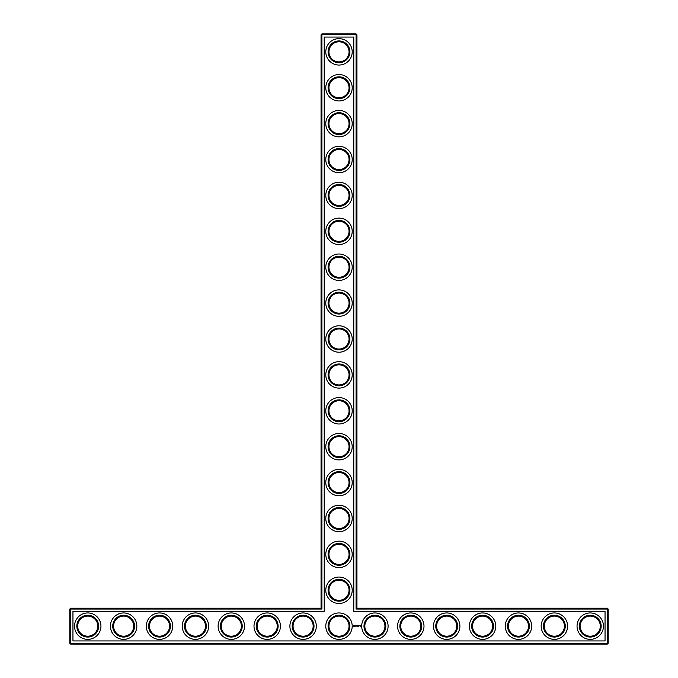 <?xml version="1.0" encoding="UTF-8"?>
<svg xmlns="http://www.w3.org/2000/svg" width="678" height="678" viewBox="0 0 678 678"><rect width="100%" height="100%" fill="white"/><g stroke="black" fill="none" stroke-linecap="round" stroke-linejoin="round"><path stroke-width="1.02" d="M321.05 608.208L321.914 609.064L70.656 609.064L70.656 608.208L321.05 608.208L321.05 34.764L356.086 34.764L356.086 609.064L607.344 609.064L607.344 643.236L608.208 643.236L608.208 609.064L607.344 609.064L607.344 608.208L608.208 609.064M321.914 609.064L321.914 33.9L321.05 34.764M70.656 608.208L69.792 609.064L69.792 643.236L607.344 643.236L607.344 644.1L70.656 644.1L69.792 643.236M69.792 609.064L70.656 609.064L70.656 644.1M72.953 611.361L324.211 611.361L324.211 37.061L353.789 37.061L353.789 611.361L605.047 611.361L605.047 640.939L72.953 640.939L72.953 611.361M321.914 33.9L356.086 33.9L356.086 34.764L356.95 34.764L356.95 608.208L356.086 609.064M356.95 608.208L607.344 608.208M356.95 34.764L356.086 33.9M328.949 590.258A10.051 10.051 0 0 1 344.026 581.555A10.051 10.051 0 0 1 344.026 598.962A10.051 10.051 0 0 1 328.949 590.258M328.949 554.367A10.051 10.051 0 0 1 344.026 545.663A10.051 10.051 0 0 1 344.026 563.071A10.051 10.051 0 0 1 328.949 554.367M328.949 518.467A10.051 10.051 0 0 1 344.026 509.763A10.051 10.051 0 0 1 344.026 527.17A10.051 10.051 0 0 1 328.949 518.467M328.949 482.575A10.051 10.051 0 0 1 344.026 473.871A10.051 10.051 0 0 1 344.026 491.279A10.051 10.051 0 0 1 328.949 482.575M328.949 446.683A10.051 10.051 0 0 1 344.026 437.98A10.051 10.051 0 0 1 344.026 455.387A10.051 10.051 0 0 1 328.949 446.683M328.949 410.792A10.051 10.051 0 0 1 344.026 402.088A10.051 10.051 0 0 1 344.026 419.496A10.051 10.051 0 0 1 328.949 410.792M328.949 374.892A10.051 10.051 0 0 1 344.026 366.188A10.051 10.051 0 0 1 344.026 383.595A10.051 10.051 0 0 1 328.949 374.892M328.949 339A10.051 10.051 0 0 1 344.026 330.296A10.051 10.051 0 0 1 344.026 347.704A10.051 10.051 0 0 1 328.949 339M328.949 303.108A10.051 10.051 0 0 1 344.026 294.405A10.051 10.051 0 0 1 344.026 311.812A10.051 10.051 0 0 1 328.949 303.108M328.949 267.208A10.051 10.051 0 0 1 344.026 258.504A10.051 10.051 0 0 1 344.026 275.912A10.051 10.051 0 0 1 328.949 267.208M328.949 231.317A10.051 10.051 0 0 1 344.026 222.613A10.051 10.051 0 0 1 344.026 240.02A10.051 10.051 0 0 1 328.949 231.317M328.949 195.425A10.051 10.051 0 0 1 344.026 186.721A10.051 10.051 0 0 1 344.026 204.129A10.051 10.051 0 0 1 328.949 195.425M328.949 159.533A10.051 10.051 0 0 1 344.026 150.83A10.051 10.051 0 0 1 344.026 168.237A10.051 10.051 0 0 1 328.949 159.533M328.949 123.633A10.051 10.051 0 0 1 344.026 114.929A10.051 10.051 0 0 1 344.026 132.337A10.051 10.051 0 0 1 328.949 123.633M328.949 87.742A10.051 10.051 0 0 1 344.026 79.038A10.051 10.051 0 0 1 344.026 96.445A10.051 10.051 0 0 1 328.949 87.742M328.949 51.85A10.051 10.051 0 0 1 344.026 43.146A10.051 10.051 0 0 1 344.026 60.554A10.051 10.051 0 0 1 328.949 51.85M77.69 626.387L77.69 625.921M77.69 626.15A10.051 10.051 0 0 1 92.767 617.446A10.051 10.051 0 0 1 92.767 634.854A10.051 10.051 0 0 1 77.69 626.15M113.59 626.387L113.59 625.921M113.582 626.15A10.051 10.051 0 0 1 128.659 617.446A10.051 10.051 0 0 1 128.659 634.854A10.051 10.051 0 0 1 113.582 626.15M149.482 626.387L149.482 625.921M149.482 626.15A10.051 10.051 0 0 1 164.551 617.446A10.051 10.051 0 0 1 164.551 634.854A10.051 10.051 0 0 1 149.482 626.15M185.374 626.387L185.374 625.921M185.374 626.15A10.051 10.051 0 0 1 200.451 617.446A10.051 10.051 0 0 1 200.451 634.854A10.051 10.051 0 0 1 185.374 626.15M221.274 626.387L221.274 625.921M221.265 626.15A10.051 10.051 0 0 1 236.342 617.446A10.051 10.051 0 0 1 236.342 634.854A10.051 10.051 0 0 1 221.265 626.15M257.165 626.387L257.165 625.921M257.165 626.15A10.051 10.051 0 0 1 272.234 617.446A10.051 10.051 0 0 1 272.234 634.854A10.051 10.051 0 0 1 257.165 626.15M293.057 626.387L293.057 625.921M293.057 626.15A10.051 10.051 0 0 1 308.134 617.446A10.051 10.051 0 0 1 308.134 634.854A10.051 10.051 0 0 1 293.057 626.15M608.208 643.236L607.344 644.1M353.67 625.201L353.263 626.125L354.179 626.54L354.594 625.616L353.67 625.201M354.975 625.582L355.56 626.158L354.975 625.582M355.679 625.565L355.942 626.269L356.238 625.523L355.679 625.565M356.399 625.48L356.84 626.269L356.399 625.48M357.67 625.497L357.399 625.964L357.043 625.523L357.086 626.269L357.128 625.684L357.755 626.218L357.67 625.497M358.408 625.48L357.976 626.269L358.408 625.48M358.637 625.48L358.637 626.269L358.637 625.48M359.348 625.48L358.908 626.269L359.348 625.48M360.264 625.828L360.264 626.269L360.264 625.828M360.645 625.828L360.908 626.387L360.645 625.828M328.084 590.258A10.916 10.916 0 0 1 344.458 580.809A10.916 10.916 0 0 1 344.458 599.708A10.916 10.916 0 0 1 328.084 590.258M328.949 626.15A10.051 10.051 0 0 1 344.026 617.446A10.051 10.051 0 0 1 344.026 634.854A10.051 10.051 0 0 1 328.949 626.15M328.084 554.367A10.916 10.916 0 0 1 344.458 544.917A10.916 10.916 0 0 1 344.458 563.816A10.916 10.916 0 0 1 328.084 554.367M328.084 518.467A10.916 10.916 0 0 1 344.458 509.017A10.916 10.916 0 0 1 344.458 527.925A10.916 10.916 0 0 1 328.084 518.467M328.084 482.575A10.916 10.916 0 0 1 344.458 473.125A10.916 10.916 0 0 1 344.458 492.025A10.916 10.916 0 0 1 328.084 482.575M328.084 446.683A10.916 10.916 0 0 1 344.458 437.234A10.916 10.916 0 0 1 344.458 456.133A10.916 10.916 0 0 1 328.084 446.683M328.084 410.792A10.916 10.916 0 0 1 344.458 401.342A10.916 10.916 0 0 1 344.458 420.241A10.916 10.916 0 0 1 328.084 410.792M328.084 374.892A10.916 10.916 0 0 1 344.458 365.442A10.916 10.916 0 0 1 344.458 384.341A10.916 10.916 0 0 1 328.084 374.892M328.084 339A10.916 10.916 0 0 1 344.458 329.55A10.916 10.916 0 0 1 344.458 348.45A10.916 10.916 0 0 1 328.084 339M328.084 303.108A10.916 10.916 0 0 1 344.458 293.659A10.916 10.916 0 0 1 344.458 312.558A10.916 10.916 0 0 1 328.084 303.108M328.084 267.208A10.916 10.916 0 0 1 344.458 257.759A10.916 10.916 0 0 1 344.458 276.658A10.916 10.916 0 0 1 328.084 267.208M328.084 231.317A10.916 10.916 0 0 1 344.458 221.867A10.916 10.916 0 0 1 344.458 240.766A10.916 10.916 0 0 1 328.084 231.317M328.084 195.425A10.916 10.916 0 0 1 344.458 185.975A10.916 10.916 0 0 1 344.458 204.875A10.916 10.916 0 0 1 328.084 195.425M328.084 159.533A10.916 10.916 0 0 1 344.458 150.075A10.916 10.916 0 0 1 344.458 168.983A10.916 10.916 0 0 1 328.084 159.533M328.084 123.633A10.916 10.916 0 0 1 344.458 114.184A10.916 10.916 0 0 1 344.458 133.083A10.916 10.916 0 0 1 328.084 123.633M328.084 87.742A10.916 10.916 0 0 1 344.458 78.292A10.916 10.916 0 0 1 344.458 97.191A10.916 10.916 0 0 1 328.084 87.742M328.084 51.85A10.916 10.916 0 0 1 344.458 42.4A10.916 10.916 0 0 1 344.458 61.3A10.916 10.916 0 0 1 328.084 51.85M76.826 626.15A10.916 10.916 0 0 1 93.2 616.7A10.916 10.916 0 0 1 93.2 635.6A10.916 10.916 0 0 1 76.826 626.15M112.726 626.15A10.916 10.916 0 0 1 129.091 616.7A10.916 10.916 0 0 1 129.091 635.6A10.916 10.916 0 0 1 112.726 626.15M148.618 626.15A10.916 10.916 0 0 1 164.983 616.7A10.916 10.916 0 0 1 164.983 635.6A10.916 10.916 0 0 1 148.618 626.15M184.509 626.15A10.916 10.916 0 0 1 200.883 616.7A10.916 10.916 0 0 1 200.883 635.6A10.916 10.916 0 0 1 184.509 626.15M220.409 626.15A10.916 10.916 0 0 1 236.775 616.7A10.916 10.916 0 0 1 236.775 635.6A10.916 10.916 0 0 1 220.409 626.15M256.301 626.15A10.916 10.916 0 0 1 272.666 616.7A10.916 10.916 0 0 1 272.666 635.6A10.916 10.916 0 0 1 256.301 626.15M292.193 626.15A10.916 10.916 0 0 1 308.558 616.7A10.916 10.916 0 0 1 308.558 635.6A10.916 10.916 0 0 1 292.193 626.15M580.215 626.387L580.215 625.921M544.315 626.387L544.315 625.921M508.424 626.387L508.424 625.921M472.532 626.387L472.532 625.921M436.632 626.387L436.632 625.921M400.74 626.387L400.74 625.921M364.849 626.387L364.849 625.921M87.742 639.362A13.213 13.213 0 0 0 99.183 619.548A13.213 13.213 0 0 0 76.3 619.548A13.213 13.213 0 0 0 87.742 639.362M123.633 639.362A13.213 13.213 0 0 0 135.075 619.548A13.213 13.213 0 0 0 112.192 619.548A13.213 13.213 0 0 0 123.633 639.362M159.533 639.362A13.213 13.213 0 0 0 170.966 619.548A13.213 13.213 0 0 0 148.092 619.548A13.213 13.213 0 0 0 159.533 639.362M195.425 639.362A13.213 13.213 0 0 0 206.866 619.548A13.213 13.213 0 0 0 183.984 619.548A13.213 13.213 0 0 0 195.425 639.362M231.317 639.362A13.213 13.213 0 0 0 242.758 619.548A13.213 13.213 0 0 0 219.875 619.548A13.213 13.213 0 0 0 231.317 639.362M267.208 639.362A13.213 13.213 0 0 0 278.65 619.548A13.213 13.213 0 0 0 255.776 619.548A13.213 13.213 0 0 0 267.208 639.362M303.108 639.362A13.213 13.213 0 0 0 314.541 619.548A13.213 13.213 0 0 0 291.667 619.548A13.213 13.213 0 0 0 303.108 639.362M339 639.362A13.213 13.213 0 0 0 350.441 619.548A13.213 13.213 0 0 0 327.559 619.548A13.213 13.213 0 0 0 339 639.362M374.892 639.362A13.213 13.213 0 0 0 386.333 619.548A13.213 13.213 0 0 0 363.459 619.548A13.213 13.213 0 0 0 374.892 639.362M339 603.471A13.213 13.213 0 0 0 350.441 583.656A13.213 13.213 0 0 0 327.559 583.656A13.213 13.213 0 0 0 339 603.471M410.792 639.362A13.213 13.213 0 0 0 422.224 619.548A13.213 13.213 0 0 0 399.35 619.548A13.213 13.213 0 0 0 410.792 639.362M446.683 639.362A13.213 13.213 0 0 0 458.125 619.548A13.213 13.213 0 0 0 435.242 619.548A13.213 13.213 0 0 0 446.683 639.362M339 567.571A13.213 13.213 0 0 0 350.441 547.756A13.213 13.213 0 0 0 327.559 547.756A13.213 13.213 0 0 0 339 567.571M339 531.679A13.213 13.213 0 0 0 350.441 511.865A13.213 13.213 0 0 0 327.559 511.865A13.213 13.213 0 0 0 339 531.679M482.575 639.362A13.213 13.213 0 0 0 494.016 619.548A13.213 13.213 0 0 0 471.134 619.548A13.213 13.213 0 0 0 482.575 639.362M518.467 639.362A13.213 13.213 0 0 0 529.908 619.548A13.213 13.213 0 0 0 507.034 619.548A13.213 13.213 0 0 0 518.467 639.362M554.367 639.362A13.213 13.213 0 0 0 565.808 619.548A13.213 13.213 0 0 0 542.925 619.548A13.213 13.213 0 0 0 554.367 639.362M590.258 639.362A13.213 13.213 0 0 0 601.7 619.548A13.213 13.213 0 0 0 578.817 619.548A13.213 13.213 0 0 0 590.258 639.362M339 495.788A13.213 13.213 0 0 0 350.441 475.973A13.213 13.213 0 0 0 327.559 475.973A13.213 13.213 0 0 0 339 495.788M339 459.887A13.213 13.213 0 0 0 350.441 440.081A13.213 13.213 0 0 0 327.559 440.081A13.213 13.213 0 0 0 339 459.887M339 423.996A13.213 13.213 0 0 0 350.441 404.181A13.213 13.213 0 0 0 327.559 404.181A13.213 13.213 0 0 0 339 423.996M339 388.104A13.213 13.213 0 0 0 350.441 368.29A13.213 13.213 0 0 0 327.559 368.29A13.213 13.213 0 0 0 339 388.104M339 352.213A13.213 13.213 0 0 0 350.441 332.398A13.213 13.213 0 0 0 327.559 332.398A13.213 13.213 0 0 0 339 352.213M339 316.312A13.213 13.213 0 0 0 350.441 296.498A13.213 13.213 0 0 0 327.559 296.498A13.213 13.213 0 0 0 339 316.312M339 280.421A13.213 13.213 0 0 0 350.441 260.606A13.213 13.213 0 0 0 327.559 260.606A13.213 13.213 0 0 0 339 280.421M339 244.529A13.213 13.213 0 0 0 350.441 224.715A13.213 13.213 0 0 0 327.559 224.715A13.213 13.213 0 0 0 339 244.529M339 208.629A13.213 13.213 0 0 0 350.441 188.823A13.213 13.213 0 0 0 327.559 188.823A13.213 13.213 0 0 0 339 208.629M339 172.737A13.213 13.213 0 0 0 350.441 152.923A13.213 13.213 0 0 0 327.559 152.923A13.213 13.213 0 0 0 339 172.737M339 136.846A13.213 13.213 0 0 0 350.441 117.031A13.213 13.213 0 0 0 327.559 117.031A13.213 13.213 0 0 0 339 136.846M339 100.954A13.213 13.213 0 0 0 350.441 81.14A13.213 13.213 0 0 0 327.559 81.14A13.213 13.213 0 0 0 339 100.954M339 65.054A13.213 13.213 0 0 0 350.441 45.24A13.213 13.213 0 0 0 327.559 45.24A13.213 13.213 0 0 0 339 65.054M328.084 626.15A10.916 10.916 0 0 1 344.458 616.7A10.916 10.916 0 0 1 344.458 635.6A10.916 10.916 0 0 1 328.084 626.15M580.207 626.15A10.051 10.051 0 0 1 595.284 617.446A10.051 10.051 0 0 1 595.284 634.854A10.051 10.051 0 0 1 580.207 626.15M544.315 626.15A10.051 10.051 0 0 1 559.392 617.446A10.051 10.051 0 0 1 559.392 634.854A10.051 10.051 0 0 1 544.315 626.15M508.424 626.15A10.051 10.051 0 0 1 523.492 617.446A10.051 10.051 0 0 1 523.492 634.854A10.051 10.051 0 0 1 508.424 626.15M472.524 626.15A10.051 10.051 0 0 1 487.601 617.446A10.051 10.051 0 0 1 487.601 634.854A10.051 10.051 0 0 1 472.524 626.15M436.632 626.15A10.051 10.051 0 0 1 451.709 617.446A10.051 10.051 0 0 1 451.709 634.854A10.051 10.051 0 0 1 436.632 626.15M400.74 626.15A10.051 10.051 0 0 1 415.817 617.446A10.051 10.051 0 0 1 415.817 634.854A10.051 10.051 0 0 1 400.74 626.15M364.84 626.15A10.051 10.051 0 0 1 379.917 617.446A10.051 10.051 0 0 1 379.917 634.854A10.051 10.051 0 0 1 364.84 626.15M363.984 626.15A10.916 10.916 0 0 1 380.35 616.7A10.916 10.916 0 0 1 380.35 635.6A10.916 10.916 0 0 1 363.984 626.15M399.876 626.15A10.916 10.916 0 0 1 416.241 616.7A10.916 10.916 0 0 1 416.241 635.6A10.916 10.916 0 0 1 399.876 626.15M435.768 626.15A10.916 10.916 0 0 1 452.141 616.7A10.916 10.916 0 0 1 452.141 635.6A10.916 10.916 0 0 1 435.768 626.15M471.668 626.15A10.916 10.916 0 0 1 488.033 616.7A10.916 10.916 0 0 1 488.033 635.6A10.916 10.916 0 0 1 471.668 626.15M507.559 626.15A10.916 10.916 0 0 1 523.925 616.7A10.916 10.916 0 0 1 523.925 635.6A10.916 10.916 0 0 1 507.559 626.15M543.451 626.15A10.916 10.916 0 0 1 559.825 616.7A10.916 10.916 0 0 1 559.825 635.6A10.916 10.916 0 0 1 543.451 626.15M579.351 626.15A10.916 10.916 0 0 1 595.716 616.7A10.916 10.916 0 0 1 595.716 635.6A10.916 10.916 0 0 1 579.351 626.15M353.924 625.523L353.924 626.226L353.924 625.523"/></g></svg>

